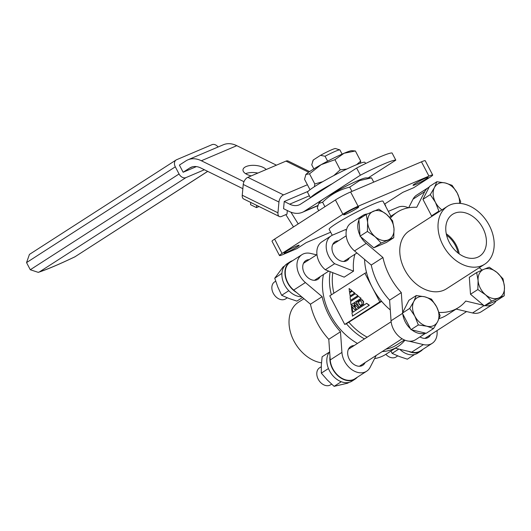 <?xml version="1.0" encoding="UTF-8"?>
<svg xmlns="http://www.w3.org/2000/svg" width="531" height="531" viewBox="0 0 531 531"><rect width="100%" height="100%" fill="white"/><g stroke="black" fill="none" stroke-linecap="round" stroke-linejoin="round"><path stroke-width="0.8" d="M454.596 213.25A24.917 18.1 57.2 0 0 452.12 214.63A24.917 18.1 57.2 0 0 450.281 244.087A24.917 18.1 57.2 0 0 477.601 257.25A24.917 18.1 57.2 0 0 479.075 256.513A24.917 18.1 57.2 0 0 482.334 227.122A24.917 18.1 57.2 0 0 454.596 213.25M338.406 240.822A11.131 8.091 57.2 0 0 335.028 241.797A11.131 8.091 57.2 0 0 333.561 254.342A11.131 8.091 57.2 0 0 347.082 260.515A11.131 8.091 57.2 0 0 349.365 257.84M346.312 230.68L345.701 229.511L332.645 235.067A18.22 13.235 57.2 0 0 331.191 235.837A18.22 13.235 57.2 0 0 328.789 256.373A18.22 13.235 57.2 0 0 334.636 263.715L325.284 269.741L344.181 277.155L353.54 271.135A52.635 38.239 57.2 0 1 354.894 254.283M331.191 235.837L321.832 241.857A18.22 13.235 57.2 0 0 319.436 262.394A18.22 13.235 57.2 0 0 325.284 269.741M312.567 161.836L313.058 160.302A12.631 1.075 -27.6 0 1 313.27 159.997L311.73 164.816L313.861 168.891M373.744 182.12L371.514 177.858L365.813 177.905A26.318 2.237 152.4 0 0 358.213 180.467A26.318 2.237 152.4 0 0 334.636 192.242A26.318 2.237 152.4 0 0 319.854 201.933L318.7 203.506L317.299 207.999L318.719 210.707M371.514 177.858L359.613 180.586L349.71 187.138C339.428 189.607 330.395 194.625 322.602 202.205L318.7 203.506M415.64 184.522A8.503 0.723 -27.6 0 1 413.018 185.299A8.503 0.723 -27.6 0 1 417.253 182.339A8.503 0.723 -27.6 0 1 425.464 178.197A8.503 0.723 -27.6 0 1 428.086 177.42A8.503 0.723 -27.6 0 1 423.851 180.381A8.503 0.723 -27.6 0 1 415.64 184.522M346.265 214.033A8.503 0.723 -27.6 0 1 343.643 214.809A8.503 0.723 -27.6 0 1 347.878 211.849A8.503 0.723 -27.6 0 1 356.089 207.707A8.503 0.723 -27.6 0 1 358.71 206.931A8.503 0.723 -27.6 0 1 354.476 209.891A8.503 0.723 -27.6 0 1 346.265 214.033M286.72 252.364A8.503 0.723 -27.6 0 1 284.098 253.141A8.503 0.723 -27.6 0 1 288.333 250.181A8.503 0.723 -27.6 0 1 296.544 246.039A8.503 0.723 -27.6 0 1 299.165 245.262A8.503 0.723 -27.6 0 1 294.937 248.223A8.503 0.723 -27.6 0 1 286.72 252.364M332.26 235.24L329.18 229.352A30.367 2.582 -27.6 0 1 344.307 218.772A30.367 2.582 -27.6 0 1 373.638 203.99A30.367 2.582 -27.6 0 1 383.004 201.216L390.869 216.263M360.781 236.806A18.22 13.235 57.2 0 0 366.217 243.39L382.951 257.515A56.684 41.186 57.2 0 0 389.701 276.1A56.684 41.186 57.2 0 0 401.303 292.614L389.608 300.148L391.042 320.777A18.22 13.235 57.2 0 0 393.604 329.519A18.22 13.235 57.2 0 0 415.727 339.628L425.743 333.183M367.293 213.973A18.22 13.235 57.2 0 0 362.766 215.506L351.071 223.04A18.22 13.235 57.2 0 0 348.668 243.576A18.22 13.235 57.2 0 0 354.522 250.917L371.255 265.042A56.684 41.186 57.2 0 0 378.006 283.627A56.684 41.186 57.2 0 0 389.608 300.148M402.81 314.047A18.22 13.235 57.2 0 0 405.299 321.992A18.22 13.235 57.2 0 0 410.516 328.782M411.797 329.864A18.22 13.235 57.2 0 0 425.377 333.096M442.934 245.103A34.415 25.003 -122.8 0 1 447.474 206.313A34.415 25.003 -122.8 0 1 489.263 225.396A34.415 25.003 -122.8 0 1 484.73 264.186A34.415 25.003 -122.8 0 1 442.934 245.103M484.73 264.186L446.485 288.804A34.415 25.003 -122.8 0 1 404.695 269.721A34.415 25.003 -122.8 0 1 409.228 230.932L447.474 206.313M354.104 345.588A11.131 8.091 57.2 0 0 350.719 346.564A11.131 8.091 57.2 0 0 349.252 359.115A11.131 8.091 57.2 0 0 362.773 365.288A11.131 8.091 57.2 0 0 365.062 362.613M419.968 336.9A11.131 8.091 57.2 0 0 428.298 337.417A11.131 8.091 57.2 0 0 430.581 334.742M309.168 259.646A11.131 8.091 57.2 0 0 305.79 260.615A11.131 8.091 57.2 0 0 304.323 273.166A11.131 8.091 57.2 0 0 317.843 279.339A11.131 8.091 57.2 0 0 320.127 276.664M395.323 348.223L411.724 352.126A18.22 13.235 57.2 0 0 420.439 350.905L432.134 343.371A18.22 13.235 57.2 0 0 437.006 330.607M409.029 341.174L423.419 344.592A18.22 13.235 57.2 0 0 432.134 343.371M458.074 253.041A22.269 16.182 57.2 0 0 455.359 245.435A22.269 16.182 57.2 0 0 446.584 235.187M321.481 362.832A34.415 25.003 -122.8 0 1 293.942 341.015A34.415 25.003 -122.8 0 1 298.475 302.225L303.944 298.707M323.472 274.514A54.66 39.712 57.2 0 0 330.249 314.664A54.66 39.712 57.2 0 0 357.449 343.438M330.163 271.653A54.66 39.712 57.2 0 0 331.364 294.838M364.565 259.4A54.66 39.712 57.2 0 0 366.529 272.562A54.66 39.712 57.2 0 0 372.35 287.563L379.831 301.86L344.745 324.448L329.791 295.847L364.877 273.266L372.35 287.563A54.66 39.712 57.2 0 0 381.484 301.163A54.66 39.712 57.2 0 0 390.285 309.925M357.702 307.973L363.536 304.276L363.569 301.495L362.016 299.736L360.788 299.657L356.42 302.471L358.657 306.546L355.226 303.234L354.117 303.951L354.35 307.044L352.206 305.179L351.336 305.743L351.98 311.657L352.697 311.193L352.285 310.814L351.794 306.42L354.841 309.812L356.195 308.942L355.033 307.741L354.715 304.701L357.482 307.144L357.702 307.973L363.264 304.389L363.536 303.082L362.919 300.885L360.788 299.657M354.841 309.812L356.467 308.83L355.305 307.628L355.033 304.98M352.551 310.662L352.113 306.732M351.98 311.657L352.969 311.08L352.445 310.708M354.323 306.666L352.206 305.179M358.584 306.095L355.226 303.234M361.146 298.349L358.471 296.437L350.606 301.502L350.991 304.827L361.146 298.349L358.471 296.437M357.98 295.681L355.299 293.776L350.095 297.128L350.48 300.446L357.98 295.681L355.299 293.776M352.584 316.031L369.35 305.239L366.675 303.334L351.927 312.825L352.584 316.031M350.241 295.953L354.808 293.012L352.239 291.2L349.604 292.9L350.241 295.953M351.854 290.537L349.093 288.559L349.498 291.99L351.854 290.537L349.093 288.559M351.94 191.399L349.71 187.138M324.906 206.725L322.602 202.205M330.68 232.22L306.221 242.627L296.862 248.647L283.235 254.442A12.147 1.029 -27.6 0 1 279.492 255.557A12.147 1.029 -27.6 0 1 282.08 253.406L342.893 214.258A12.147 1.029 -27.6 0 1 358.086 206.26L428.948 176.119A12.147 1.029 -27.6 0 1 432.692 175.011A12.147 1.029 -27.6 0 1 430.103 177.162L413.735 187.695L402.83 192.335L384.524 204.123M385.911 349.186A54.66 39.712 57.2 0 0 396.63 344.971L404.396 339.973M344.745 324.448L346.398 323.744A54.66 39.712 57.2 0 0 364.465 338.917M332.804 272.695A52.635 38.239 57.2 0 0 333.899 293.205M316.615 254.853L310.662 253.44A18.22 13.235 57.2 0 0 301.953 254.661A18.22 13.235 57.2 0 0 305.398 282.538L322.138 296.663A56.684 41.186 57.2 0 0 340.484 331.769L341.924 352.398A18.22 13.235 57.2 0 0 351.177 369.164A18.22 13.235 57.2 0 0 366.609 371.242A18.22 13.235 57.2 0 0 370.167 367.246L376.194 355.445M382.207 351.575A56.684 41.186 57.2 0 0 397.726 346.677A56.684 41.186 57.2 0 0 404.927 340.198L404.987 340.212M301.953 254.661L290.258 262.188A18.22 13.235 57.2 0 0 293.703 290.065L310.443 304.197A56.684 41.186 57.2 0 0 328.789 339.296L340.484 331.769M328.789 339.296L330.229 359.932A18.22 13.235 57.2 0 0 339.482 376.691A18.22 13.235 57.2 0 0 354.914 378.776L366.609 371.242M374.561 358.637A56.684 41.186 57.2 0 0 386.03 354.204L397.726 346.677M310.443 304.197L322.138 296.663M346.398 323.744L381.65 301.362M348.993 322.383A52.635 38.239 57.2 0 0 367.18 337.172M364.877 273.266L366.529 272.562M379.831 301.86L381.484 301.163M429.167 187.138A18.22 13.235 57.2 0 0 428.291 187.635L416.596 195.169A18.22 13.235 57.2 0 0 413.038 199.165L408.644 207.774M456.136 309.075L472.544 312.971A18.22 13.235 57.2 0 0 481.252 311.75L492.947 304.223A18.22 13.235 57.2 0 0 496.18 300.818M439.044 318.627A56.684 41.186 57.2 0 0 446.843 315.056L458.538 307.529A56.684 41.186 57.2 0 0 465.74 301.05L483.555 305.285M428.291 187.635A18.22 13.235 57.2 0 0 424.734 191.631L416.735 207.302A56.684 41.186 57.2 0 0 397.175 212.208A56.684 41.186 57.2 0 0 390.404 218.161M482.082 270.08L479.261 267.704M484.942 305.597A18.22 13.235 57.2 0 0 492.947 304.223M439.077 312.434A56.684 41.186 57.2 0 0 458.538 307.529M401.303 292.614L402.684 312.493M362.766 215.506A18.22 13.235 57.2 0 0 359.679 218.679M358.923 220.119A18.22 13.235 57.2 0 0 359.978 235.273M382.951 257.515L371.255 265.042M279.492 255.557L272.018 241.253A12.147 1.029 -27.6 0 1 274.607 239.103L335.419 199.955A12.147 1.029 -27.6 0 1 350.613 191.963L421.468 161.822A12.147 1.029 -27.6 0 1 425.218 160.707L432.692 175.011M385.665 205.769L384.736 203.984M325.052 156.24L320.518 155.337A12.631 1.075 -27.6 0 1 335.499 148.547L339.847 149.895A15.87 1.347 152.4 0 0 325.052 156.24L327.627 161.172M342.097 154.116L339.9 149.921A15.87 1.347 152.4 0 0 339.847 149.895M313.27 159.997L320.518 155.337M334.636 263.715L353.54 271.135M408.458 207.807A18.22 13.235 -122.8 0 0 398.164 207.196L388.32 211.384M352.312 316.151L369.35 305.239M369.078 305.358L366.675 303.334M350.48 300.446L357.708 295.794M349.969 296.066L354.808 293.012M354.535 293.132L352.239 291.2M350.991 304.827L360.874 298.462M359.089 304.323L360.483 305.371L362.155 304.296L361.757 302.119L360.25 300.652L358.339 301.88L359.089 304.323L360.695 305.232M358.598 303.174L359.361 304.203M360.29 300.685L358.611 301.767L358.87 303.062M349.498 291.99L351.582 290.649M459.222 253.898A23.523 17.092 57.2 0 0 446.272 233.786M218.088 146.994A6.073 4.414 57.2 0 0 212.028 144.658L176.597 159.731A6.073 4.414 57.2 0 0 176.113 159.984L29.437 254.409L26.55 262.593L30.287 269.748L38.278 272.363L39.566 271.832A76.756 6.518 152.4 0 0 74.997 256.765L207.661 171.36M266.184 169.535A12.147 5.509 5.3 0 0 246.158 166.535A12.147 5.509 5.3 0 0 242.992 169.807A12.147 5.509 5.3 0 0 251.249 175.887M383.707 164.059A40.509 3.438 152.4 0 0 360.383 175.203L356.64 168.055A40.509 3.438 -27.6 0 1 379.97 156.91A40.509 3.438 -27.6 0 1 392.07 152.988L395.807 160.136A40.509 3.438 152.4 0 0 383.707 164.059M283.534 194.897A6.073 3.485 116.2 0 0 278.948 202.026L277.952 212.805A6.073 3.485 116.2 0 0 279.359 216.515L243.656 198.959A6.073 3.485 -63.8 0 1 242.242 195.249L243.244 184.469A6.073 3.485 -63.8 0 1 247.831 177.341L283.534 194.897L307.403 184.748M279.359 216.515A6.073 3.485 116.2 0 0 281.543 216.456L286.992 214.132L287.324 210.535M360.383 175.203L304.409 211.238A28.342 19.322 67 0 1 302.418 212.294A28.342 19.322 67 0 1 289.003 211.358L283.567 208.69L284.231 201.501L308.146 191.333M242.853 188.671L200.698 167.935A20.244 13.799 -113 0 0 191.107 167.272A20.244 13.799 -113 0 0 189.686 168.022L183.142 172.243L196.404 166.601M243.968 181.702L201.362 160.754A28.342 19.322 -113 0 0 187.941 159.818A28.342 19.322 -113 0 0 185.95 160.873L179.398 165.088L183.142 172.243M276.432 165.174L236.793 145.68A28.342 19.322 -113 0 0 223.372 144.751L187.941 159.818M245.607 173.67A12.147 5.509 -174.7 0 1 257.88 173.066M247.831 177.341L285.983 161.112A6.073 3.485 -63.8 0 1 288.167 161.052L309.613 171.599M259.035 206.519L256.486 207.608L250.539 204.681L250.745 202.444M356.64 168.055L300.672 204.09A20.244 13.799 67 0 1 299.252 204.84A20.244 13.799 67 0 1 289.667 204.176L284.231 201.501M395.807 160.136L368.308 177.839M290.922 212.194L298.21 223.909M285.844 214.624L293.504 226.936M256.486 207.608L256.692 205.371M176.113 159.984A6.073 4.414 57.2 0 0 175.316 166.827L26.55 262.593M30.287 269.748L179.053 173.982L175.316 166.827M179.053 173.982A6.073 4.414 57.2 0 0 185.943 177.606L39.566 271.832M204.395 169.754L185.943 177.606M207.707 171.387L74.997 256.765M436.874 181.715L434.411 187.622L430.283 194.605L435.44 202.324L438.918 211.119L431.564 215.851L422.935 199.337L429.519 186.447L436.874 181.715L445.317 182.983L452.087 185.332L457.237 193.052A16.195 11.768 -122.8 0 1 459.494 203.346M422.935 199.337L430.283 194.605M460.191 203.393L460.722 201.846L457.237 193.052A16.195 11.768 57.2 0 0 445.317 182.983A16.195 11.768 -122.8 0 0 434.411 187.622A16.195 11.768 -122.8 0 0 435.44 202.324A16.195 11.768 -122.8 0 0 441.951 209.871M432.36 216.037L431.564 215.851M284.596 265.971L283.063 266.967L274.739 278.237L277.813 287.019L281.662 295.302L288.897 298.449L296.902 301.104L302.504 297.493M281.921 273.326L274.739 278.237M288.373 290.981L281.662 295.302M328.828 352.458L322.118 356.779L321.328 365.209L321.308 373.14L328.019 368.819M340.232 381.304L340.816 382.021L334.105 386.342L327.322 379.99L321.308 373.14M334.105 386.342L347.712 383.183L348.913 382.406M390.935 351.044L392.117 353.38L399.352 356.527L407.357 359.175L414.067 354.861M398.827 349.059L392.117 353.38M296.55 292.468A18.625 13.534 -122.8 0 1 285.366 276.751A18.625 13.534 -122.8 0 1 290.039 261.849A18.625 13.534 -122.8 0 1 292.621 260.668M301.621 296.749A18.625 13.534 -122.8 0 1 283.846 283.348A18.625 13.534 -122.8 0 1 286.999 263.801L290.039 261.849M357.277 377.256A18.625 13.534 -122.8 0 1 355.133 379.114A18.625 13.534 -122.8 0 1 337.915 375.789A18.625 13.534 -122.8 0 1 329.983 356.42M355.133 379.114L352.093 381.072A18.625 13.534 -122.8 0 1 331.829 374.441A18.625 13.534 -122.8 0 1 329.658 351.768M422.795 349.385A18.625 13.534 -122.8 0 1 420.658 351.243A18.625 13.534 -122.8 0 1 408.585 351.376M420.658 351.243L417.612 353.201A18.625 13.534 -122.8 0 1 399.757 349.279M275.682 281.198L274.633 281.875A10.122 7.354 57.2 0 0 273.598 293.835A10.122 7.354 57.2 0 0 284.782 299.325A10.122 7.354 57.2 0 0 285.592 298.9L287.271 297.811M367.392 231.45L375.112 236.726L381.165 243.072L393.75 237.722L393.995 228.695L392.568 220.743L386.522 214.391L378.802 209.121L366.211 214.471L367.638 222.423L367.392 231.45L360.045 236.182L358.863 219.203L366.211 214.471M393.75 237.722L386.402 242.448L373.811 247.804L360.045 236.182M373.811 247.804L381.165 243.072M393.995 228.695A16.195 11.768 -122.8 0 1 388.294 239.859A16.195 11.768 -122.8 0 1 375.112 236.726A16.195 11.768 -122.8 0 1 367.638 222.423A16.195 11.768 57.2 0 1 373.339 211.258A16.195 11.768 -122.8 0 1 386.522 214.391A16.195 11.768 -122.8 0 1 393.995 228.695M321.268 366.729L319.562 367.824A10.122 7.354 57.2 0 0 318.228 379.234A10.122 7.354 57.2 0 0 330.521 384.849L331.616 384.139M433.548 328.556L437.677 321.574L440.133 315.666L436.648 306.872L431.497 299.152L424.727 296.802L416.284 295.535L413.822 301.442L409.693 308.425L414.85 316.144L418.328 324.939L426.771 326.207L433.548 328.556L426.194 333.289L410.974 329.671L418.328 324.939M410.974 329.671L402.345 313.157L409.693 308.425M402.345 313.157L408.93 300.267L416.284 295.535M424.727 296.802A16.195 11.768 -122.8 0 1 436.648 306.872A16.195 11.768 -122.8 0 1 437.677 321.574A16.195 11.768 -122.8 0 1 426.771 326.207A16.195 11.768 57.2 0 1 414.85 316.144A16.195 11.768 -122.8 0 1 413.822 301.442A16.195 11.768 -122.8 0 1 424.727 296.802M385.838 354.33A10.122 7.354 57.2 0 0 395.237 357.403A10.122 7.354 57.2 0 0 396.046 356.978L397.726 355.889M503.023 278.821L496.976 272.469L489.257 267.199L483.794 269.336L476.665 272.549L478.092 280.501L477.847 289.528L485.566 294.798L491.62 301.15L504.204 295.794L504.45 286.767L503.023 278.821M491.62 301.15L484.265 305.883L496.857 300.526L504.204 295.794M484.265 305.883L470.499 294.26L477.847 289.528M470.499 294.26L469.318 277.282L476.665 272.549M478.092 280.501A16.195 11.768 -122.8 0 1 483.794 269.336A16.195 11.768 -122.8 0 1 496.976 272.469A16.195 11.768 -122.8 0 1 504.45 286.767A16.195 11.768 57.2 0 1 498.748 297.937A16.195 11.768 -122.8 0 1 485.566 294.798A16.195 11.768 -122.8 0 1 478.092 280.501M310.416 197.817L307.575 192.395A32.391 2.748 -27.6 0 1 323.711 181.111A32.391 2.748 -27.6 0 1 354.993 165.34A32.391 2.748 -27.6 0 1 364.983 162.38L365.593 163.541M310.648 197.665A32.391 2.748 -27.6 0 1 332.466 183.62M310.316 189.507L309.839 189.401L304.535 179.252L305.936 174.46L309.507 173.816L321.136 164.67L334.942 159.678L344.081 153.253L355.392 150.977L351.794 150.691A26.318 2.237 152.4 0 0 344.081 153.253A26.318 2.237 152.4 0 0 321.136 164.67A26.318 2.237 152.4 0 0 305.936 174.46A26.318 2.237 152.4 0 0 305.657 174.805A26.318 2.237 152.4 0 0 305.637 174.845M355.392 150.977L360.702 161.125L360.443 163.19M314.405 186.706L314.817 183.965L322.682 181.702M309.507 173.816L314.817 183.965M305.657 174.805L305.936 174.46M333.78 175.595L340.245 169.827L346.816 169.044M334.942 159.678L340.245 169.827M356.62 164.663L360.702 161.125M366.217 243.39L354.522 250.917M411.724 352.126L423.419 344.592M330.229 359.932L341.924 352.398M293.703 290.065L305.398 282.538M424.734 191.631L413.038 199.165M483.96 305.624L472.544 312.971M402.478 313.416L391.042 320.777M274.607 239.103L282.08 253.406M335.419 199.955L342.893 214.258M350.613 191.963L358.086 206.26M421.468 161.822L428.948 176.119M192.64 166.767L189.686 168.022M236.793 145.68L201.362 160.754M278.948 202.026L243.244 184.469M242.242 195.249L277.952 212.805M308.657 172.256L285.983 161.112M309.361 195.8L289.667 204.176M317.764 205.557L304.409 211.238M397.175 212.208L389.475 217.166M317.704 205.789L302.418 212.294M75.136 256.725C59.246 264.312 46.954 269.522 38.278 272.363M303.506 263.29L316.961 254.628M332.738 244.472L346.199 235.804M314.458 280.315L328.762 271.109M343.696 261.491L356.945 252.962M359.394 366.257L402.093 338.771M348.436 349.239L391.135 321.753M424.913 338.386L466.59 311.558"/></g></svg>
